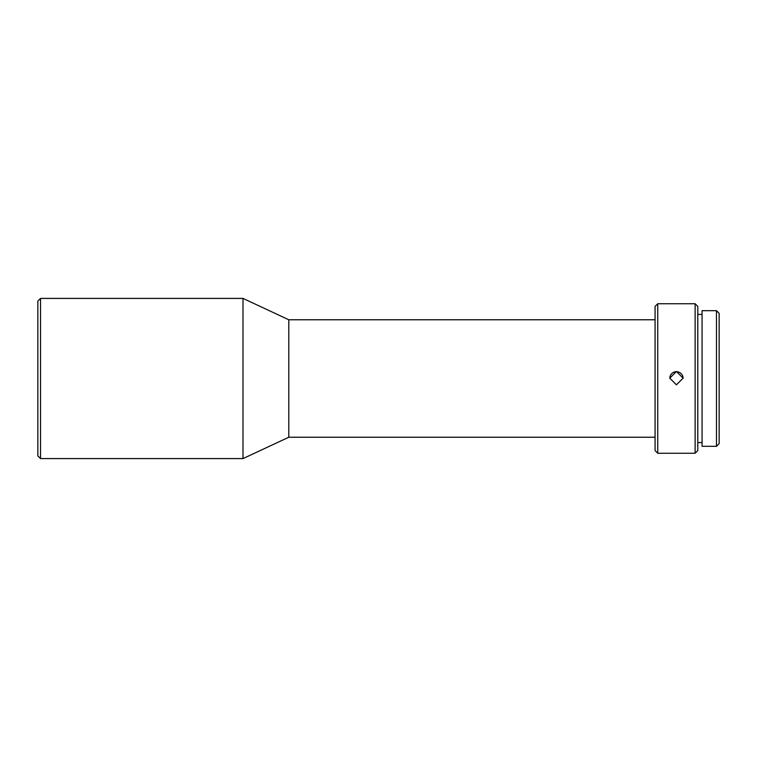 <?xml version="1.0" encoding="UTF-8"?>
<svg xmlns="http://www.w3.org/2000/svg" width="757" height="757" viewBox="0 0 757 757"><rect width="100%" height="100%" fill="white"/><g stroke="black" fill="none" stroke-linecap="round" stroke-linejoin="round"><path stroke-width="1.14" d="M676.436 384.83L683.107 378.159L676.436 371.488L669.765 378.159L676.436 384.83M695.125 303.746L695.125 453.254L657.748 453.254L657.748 303.746L695.125 303.746L697.793 306.415L697.793 450.585L695.125 453.254M669.765 378.263A6.671 6.671 180 0 1 676.436 371.696A6.671 6.671 180 0 1 683.107 378.263M657.748 453.254L655.079 450.585L655.079 306.415L657.748 303.746M655.079 437.234L288.796 437.234L288.796 319.766L242.997 298.409L40.518 298.409L40.518 458.591L242.997 458.591L242.997 298.409M716.482 310.692L716.482 446.308L702.061 446.308L702.061 310.692L716.482 310.692L719.15 313.36L719.15 443.64L716.482 446.308M40.518 458.591L37.85 455.922L37.85 301.078L40.518 298.409M702.061 314.429L697.793 314.429M655.079 319.766L288.796 319.766M702.061 442.571L697.793 442.571M288.796 437.234L242.997 458.591"/></g></svg>
